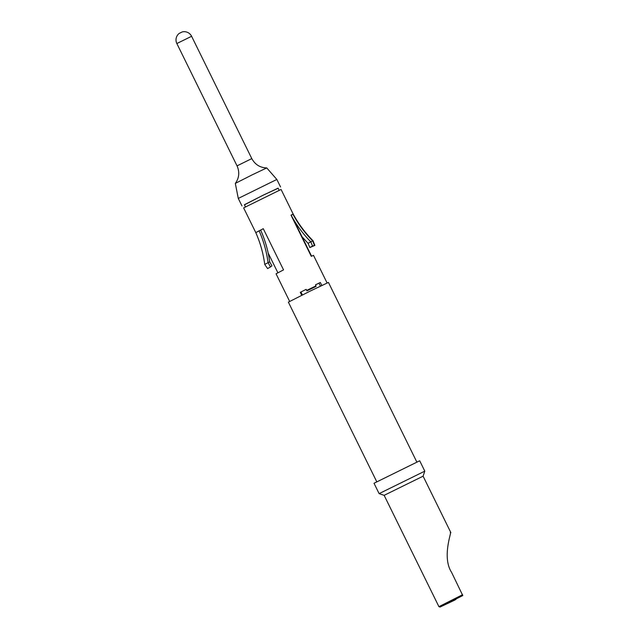 <?xml version="1.0" encoding="UTF-8"?>
<svg xmlns="http://www.w3.org/2000/svg" width="639" height="639" viewBox="0 0 639 639"><rect width="100%" height="100%" fill="white"/><g stroke="black" fill="none" stroke-linecap="round" stroke-linejoin="round"><path stroke-width="0.96" d="M450.271 532.638C452.636 529.915 441.309 556.561 451.597 572.392L462.78 595.548L440.039 607.05L438.921 606.667L462.572 594.709M438.921 606.667L384.143 495.337L423.09 476.183L424.799 471.151L419.695 460.783L374.015 483.26L379.111 493.627L424.799 471.151M455.775 599.086L454.744 600.117L440.039 607.05M376.746 481.734L288.381 302.151L310.514 290.929L328.454 282.438L416.82 462.013M245.448 206.868L244.402 204.728L263.012 195.286L278.101 188.146L279.155 190.278M244.465 204.855L263.268 195.119L278.165 188.273M276.847 179.455L266.759 167.929L252.469 174.703L235.312 183.401L238.283 198.433L276.847 179.455L280.537 186.947M235.312 183.401C239.202 177.985 239.785 172.147 237.045 165.868L176.851 43.54A8.219 8.219 0 0 1 179.184 33.42L182.139 31.974M455.871 599.478L445.279 604.462L462.78 595.548M289.651 301.408L276.064 273.796L283.532 269.866L263.268 228.682L255.792 232.612L243.635 207.899L281.08 189.471L293.237 214.185L291.041 215.207M300.937 291.991L306.161 289.371L300.937 291.991L302.391 294.938M300.274 292.287L301.736 295.266M306.968 290.841L306.68 290.418L316.017 285.857L315.378 286.759M306.161 289.371L306.68 290.418M316.017 285.857L315.498 284.81L320.339 282.486L321.8 285.457M320.339 282.486L318.997 283.173L320.443 286.104M318.997 283.173L315.514 284.834M306.92 290.865L316.033 286.416M327.096 282.981L313.509 255.368L311.273 256.319L291.009 215.135L292.966 214.265C298.277 224.089 304.843 232.963 312.663 240.871L314.508 245.456L312.87 245.983M312.663 240.871L310.802 241.798L312.503 246.039L309.859 247.541L308.078 243.347L310.802 241.798C302.982 233.882 296.424 225.008 291.12 215.175M308.078 243.347L301.999 236.702M309.859 247.541L314.859 245.408L313.038 240.743C305.178 232.852 298.581 223.993 293.237 214.185M257.669 231.685L259.099 230.799C263.619 241.007 266.607 251.63 268.068 262.653L269.698 261.862C268.212 250.855 265.193 240.256 260.64 230.064L263.284 228.714M265.113 264.211L268.068 262.653L270.481 266.95L267.669 268.54M270.481 266.95L271.942 265.84L269.698 261.862M255.792 232.612C260.305 242.82 263.284 253.435 264.738 264.458L267.613 268.58M237.045 165.868L251.798 158.608L191.604 36.279A8.219 8.219 0 0 0 182.171 31.95M176.851 43.54L191.604 36.279M450.854 532.606L423.09 476.175M311.584 256.183L293.349 219.129M266.751 167.929C260.089 167.714 255.105 164.606 251.798 158.608M241.965 205.926L238.283 198.433M277.877 272.765L268.156 253.012M384.143 495.337L379.119 493.627"/></g></svg>
